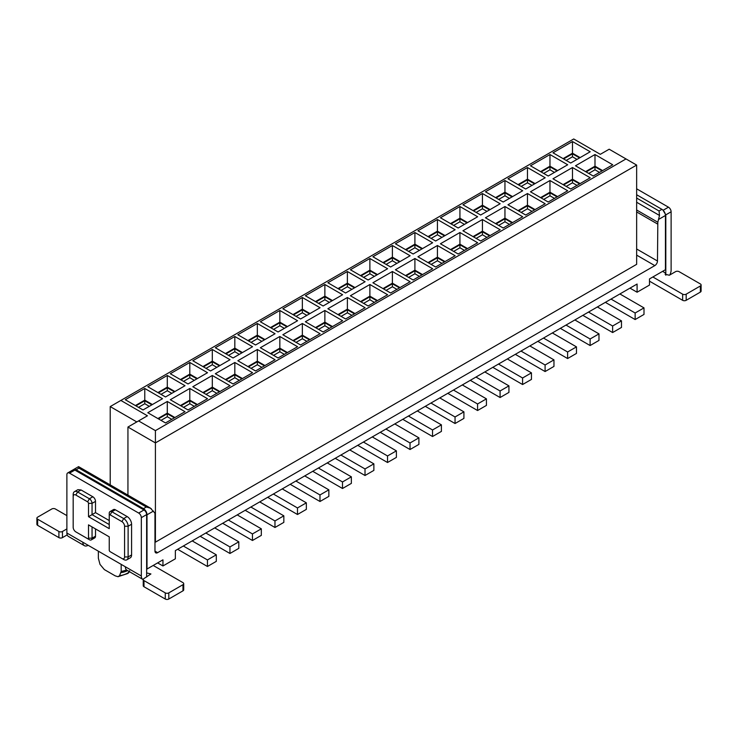 <?xml version="1.0" encoding="UTF-8"?>
<svg xmlns="http://www.w3.org/2000/svg" width="738" height="738" viewBox="0 0 738 738"><rect width="100%" height="100%" fill="white"/><g stroke="black" fill="none" stroke-linecap="round" stroke-linejoin="round"><path stroke-width="1.11" d="M573.721 138.975L120.857 400.439L147.443 415.789L138.578 420.909L155.414 430.632L626.009 158.938L609.173 149.214L600.308 154.325L573.721 138.975M110.22 484.894L110.22 406.583L120.857 400.439M570.705 163.024L552.983 152.794L572.485 141.539L590.206 151.77L570.705 163.024M594.994 154.537L612.715 164.768L593.223 176.022L575.492 165.792L594.994 154.537L594.994 166.198L602.614 170.598M305.366 295.754L324.868 284.499L342.589 294.73L323.096 305.984L305.366 295.754M327.875 308.752L347.377 297.497L365.098 307.728L345.605 318.982L327.875 308.752M300.578 318.982L282.857 308.752L302.359 297.497L320.08 307.728L300.578 318.982M324.868 310.486L342.589 320.726L323.096 331.98L305.366 321.75L324.868 310.486L324.868 322.155L332.487 326.556M387.607 268.733L368.114 279.997L350.393 269.757L369.886 258.503L387.607 268.733M410.125 281.731L390.623 292.995L372.902 282.755L392.395 271.501L410.125 281.731M347.377 271.501L365.098 281.731L345.605 292.995L327.875 282.755L347.377 271.501L347.377 283.171L354.996 287.571M368.114 305.984L350.393 295.754L369.886 284.499L387.607 294.73L368.114 305.984M215.33 347.736L234.822 336.482L252.544 346.712L233.051 357.976L215.33 347.736M275.062 359.71L255.56 370.965L237.839 360.734L257.331 349.48L275.062 359.71M212.313 349.48L230.035 359.71L210.542 370.965L192.812 360.734L212.313 349.48L212.313 361.15L219.933 365.55M233.051 383.963L215.33 373.732L234.822 362.478L252.544 372.708L233.051 383.963M260.348 321.75L279.84 310.486L297.571 320.726L278.069 331.98L260.348 321.75M282.857 334.748L302.359 323.484L320.08 333.724L300.578 344.978L282.857 334.748M255.56 344.978L237.839 334.748L257.331 323.484L275.062 333.724L255.56 344.978M278.069 357.976L260.348 347.736L279.84 336.482L297.571 346.712L278.069 357.976M485.456 191.788L504.949 180.524L522.67 190.764L503.178 202.018L485.456 191.788M545.188 203.753L525.687 215.016L507.965 204.777L527.458 193.522L545.188 203.753M482.44 193.522L500.161 203.753L480.669 215.016L462.938 204.777L482.44 193.522L482.44 205.192L490.06 209.592M503.178 228.005L485.456 217.775L504.949 206.52L522.67 216.751L503.178 228.005M530.474 165.792L549.967 154.537L567.697 164.768L548.196 176.022L530.474 165.792M552.983 178.79L572.485 167.526L590.206 177.766L570.705 189.02L552.983 178.79M525.687 189.02L507.965 178.79L527.458 167.526L545.188 177.766L525.687 189.02M549.967 180.524L567.697 190.764L548.196 202.018L530.474 191.788L549.967 180.524L549.967 192.194L557.596 196.594M432.634 242.747L413.132 254.001L395.411 243.771L414.904 232.516L432.634 242.747M417.92 256.769L437.422 245.505L455.143 255.745L435.641 266.999L417.92 256.769M390.623 266.999L372.902 256.769L392.395 245.505L410.125 255.745L390.623 266.999M414.904 258.503L432.634 268.733L413.132 279.997L395.411 269.757L414.904 258.503L414.904 270.173L422.533 274.573M477.652 216.751L458.16 228.005L440.429 217.775L459.931 206.52L477.652 216.751M500.161 229.749L480.669 241.003L462.938 230.773L482.44 219.518L500.161 229.749M437.422 219.518L455.143 229.749L435.641 241.003L417.92 230.773L437.422 219.518L437.422 231.178L445.042 235.579M459.931 232.516L477.652 242.747L458.16 254.001L440.429 243.771L459.931 232.516L459.931 244.177L467.551 248.577M207.526 398.704L188.033 409.959L170.303 399.728L189.804 388.465L207.526 398.704M147.794 386.73L167.295 375.476L185.017 385.706L165.515 396.961L147.794 386.73M212.313 375.476L230.035 385.706L210.542 396.961L192.812 386.73L212.313 375.476L212.313 387.136L219.933 391.537M188.033 383.963L170.303 373.732L189.804 362.478L207.526 372.708L188.033 383.963M162.508 398.704L143.006 409.959L125.285 399.728L144.777 388.465L162.508 398.704M185.017 411.693L165.515 422.957L147.794 412.717L167.295 401.463L185.017 411.693M110.22 406.583L136.807 421.933M155.414 430.632L155.414 442.911L127.942 427.044L138.578 420.909M636.645 165.072L155.414 442.911L155.414 542.172L636.645 264.342L636.645 165.072L626.009 158.938M563.085 158.624L572.485 153.2L580.105 157.6M572.485 141.539L572.485 153.2M585.594 171.622L594.994 166.198M315.467 301.584L324.868 296.159L324.868 284.499M324.868 296.159L332.487 300.56M337.986 314.582L347.377 309.157L347.377 297.497M347.377 309.157L354.996 313.558M292.958 314.582L302.359 309.157L302.359 297.497M302.359 309.157L309.978 313.558M315.467 327.58L324.868 322.155M360.495 275.597L369.886 270.173L369.886 258.503M369.886 270.173L377.505 274.573M383.004 288.595L392.395 283.171L392.395 271.501M392.395 283.171L400.014 287.571M337.986 288.595L347.377 283.171M360.495 301.584L369.886 296.159L369.886 284.499M369.886 296.159L377.505 300.56M225.431 353.576L234.822 348.151L234.822 336.482M234.822 348.151L242.442 352.552M247.94 366.565L257.331 361.15L257.331 349.48M257.331 361.15L264.951 365.55M202.922 366.565L212.313 361.15M225.431 379.563L234.822 374.138L234.822 362.478M234.822 374.138L242.442 378.539M270.449 327.58L279.84 322.155L279.84 310.486M279.84 322.155L287.469 326.556M292.958 340.578L302.359 335.153L302.359 323.484M302.359 335.153L309.978 339.554M247.94 340.578L257.331 335.153L257.331 323.484M257.331 335.153L264.951 339.554M270.449 353.576L279.84 348.151L279.84 336.482M279.84 348.151L287.469 352.552M495.558 197.618L504.949 192.194L504.949 180.524M504.949 192.194L512.569 196.594M518.067 210.616L527.458 205.192L527.458 193.522M527.458 205.192L535.078 209.592M473.049 210.616L482.44 205.192M495.558 223.605L504.949 218.19L504.949 206.52M504.949 218.19L512.569 222.59M540.576 171.622L549.967 166.198L549.967 154.537M549.967 166.198L557.596 170.598M563.085 184.62L572.485 179.196L572.485 167.526M572.485 179.196L580.105 183.596M518.067 184.62L527.458 179.196L527.458 167.526M527.458 179.196L535.078 183.596M540.576 197.618L549.967 192.194M405.513 249.601L414.904 244.177L414.904 232.516M414.904 244.177L422.533 248.577M428.022 262.599L437.422 257.175L437.422 245.505M437.422 257.175L445.042 261.575M383.004 262.599L392.395 257.175L392.395 245.505M392.395 257.175L400.014 261.575M405.513 275.597L414.904 270.173M450.531 223.605L459.931 218.19L459.931 206.52M459.931 218.19L467.551 222.59M473.049 236.603L482.44 231.178L482.44 219.518M482.44 231.178L490.06 235.579M428.022 236.603L437.422 231.178M450.531 249.601L459.931 244.177M180.404 405.559L189.804 400.134L189.804 388.465M189.804 400.134L197.424 404.535M157.895 392.561L167.295 387.136L167.295 375.476M167.295 387.136L174.915 391.537M202.922 392.561L212.313 387.136M180.404 379.563L189.804 374.138L189.804 362.478M189.804 374.138L197.424 378.539M135.386 405.559L144.777 400.134L152.406 404.535M144.777 388.465L144.777 400.134M157.895 418.557L167.295 413.132L174.915 417.533M167.295 401.463L167.295 413.132M636.645 255.127L654.809 265.615L157.628 552.661A3.764 2.168 -60 0 1 155.755 552.854A3.764 2.168 -60 0 1 154.971 551.129L154.971 514.082A3.764 2.168 120 0 0 154.62 512.753L150.414 508.168L146.308 507.006L143.449 508.657A5.009 2.897 60 0 1 147 514.801L147 569.035L162.95 559.828L162.95 565.963L175.358 558.804L175.358 550.613L608.813 300.357L637.088 284.038L637.088 292.23L649.495 285.062L649.495 278.918L665.445 269.711L665.445 215.478A5.009 2.897 60 0 0 661.903 209.334L636.645 194.749M127.942 427.044L127.942 495.133M563.62 158.938L572.485 153.818L579.57 157.914M586.129 171.926L594.994 166.816L602.079 170.912M316.002 301.897L324.868 296.777L331.952 300.873M338.511 314.886L347.377 309.776L354.461 313.871M293.493 314.886L302.359 309.776L309.443 313.871M316.002 327.884L324.868 322.774L331.952 326.86M361.02 275.901L369.886 270.781L376.98 274.877M383.539 288.899L392.395 283.779L399.489 287.875M338.511 288.899L347.377 283.779L354.461 287.875M361.02 301.897L369.886 296.777L376.98 300.873M225.957 353.88L234.822 348.76L241.916 352.856M248.475 366.878L257.331 361.758L264.425 365.854M203.448 366.878L212.313 361.758L219.398 365.854M225.957 379.876L234.822 374.756L241.916 378.852M270.984 327.884L279.84 322.774L286.934 326.86M293.493 340.882L302.359 335.762L309.443 339.858M248.475 340.882L257.331 335.762L264.425 339.858M270.984 353.88L279.84 348.76L286.934 352.856M496.084 197.922L504.949 192.803L512.043 196.898M518.602 210.92L527.458 205.801L534.552 209.896M473.575 210.92L482.44 205.801L489.525 209.896M496.084 223.918L504.949 218.799L512.043 222.894M541.111 171.926L549.967 166.816L557.061 170.912M563.62 184.924L572.485 179.814L579.57 183.9M518.602 184.924L527.458 179.814L534.552 183.9M541.111 197.922L549.967 192.803L557.061 196.898M406.048 249.905L414.904 244.795L421.998 248.881M428.557 262.903L437.422 257.793L444.507 261.879M383.539 262.903L392.395 257.793L399.489 261.879M406.048 275.901L414.904 270.781L421.998 274.877M451.066 223.918L459.931 218.799L467.016 222.894M473.575 236.916L482.44 231.797L489.525 235.892M428.557 236.916L437.422 231.797L444.507 235.892M451.066 249.905L459.931 244.795L467.016 248.881M180.939 405.863L189.804 400.752L196.889 404.839M158.43 392.865L167.295 387.754L174.38 391.841M203.448 392.865L212.313 387.754L219.398 391.841M180.939 379.876L189.804 374.756L196.889 378.852M135.921 405.863L144.777 400.752L151.871 404.839M158.43 418.861L167.295 413.741L174.38 417.837M661.903 209.334L659.043 210.985L659.504 215.45L657.826 222.23L636.645 209.998M654.809 265.615A3.764 2.168 120 0 0 657.475 261.012L657.826 222.23M572.485 153.818L572.485 156.797L566.203 160.423M576.987 159.399L572.485 156.797M594.994 166.816L594.994 169.795L588.712 173.421M599.505 172.397L594.994 169.795M324.868 296.777L324.868 299.757L318.585 303.383M329.379 302.359L324.868 299.757M347.377 309.776L347.377 312.755L341.094 316.381M351.888 315.357L347.377 312.755M302.359 309.776L302.359 312.755L296.076 316.381M306.86 315.357L302.359 312.755M324.868 322.774L324.868 325.753L318.585 329.379M329.379 328.355L324.868 325.753M369.886 270.781L369.886 273.761L363.603 277.387M374.397 276.372L369.886 273.761M392.395 283.779L392.395 286.759L386.112 290.385M396.906 289.361L392.395 286.759M347.377 283.779L347.377 286.759L341.094 290.385M351.888 289.361L347.377 286.759M369.886 296.777L369.886 299.757L363.603 303.383M374.397 302.359L369.886 299.757M234.822 348.76L234.822 351.74L228.54 355.365M239.333 354.341L234.822 351.74M257.331 361.758L257.331 364.738L251.049 368.363M261.842 367.339L257.331 364.738M212.313 361.758L212.313 364.738L206.031 368.363M216.824 367.339L212.313 364.738M234.822 374.756L234.822 377.736L228.54 381.361M239.333 380.338L234.822 377.736M279.84 322.774L279.84 325.753L273.558 329.379M284.351 328.355L279.84 325.753M302.359 335.762L302.359 338.742L296.076 342.377M306.86 341.353L302.359 338.742M257.331 335.762L257.331 338.742L251.049 342.377M261.842 341.353L257.331 338.742M279.84 348.76L279.84 351.74L273.558 355.365M284.351 354.341L279.84 351.74M504.949 192.803L504.949 195.782L498.667 199.417M509.46 198.393L504.949 195.782M527.458 205.801L527.458 208.78L521.176 212.406M531.969 211.382L527.458 208.78M482.44 205.801L482.44 208.78L476.158 212.406M486.951 211.382L482.44 208.78M504.949 218.799L504.949 221.778L498.667 225.404M509.46 224.38L504.949 221.778M549.967 166.816L549.967 169.795L543.685 173.421M554.478 172.397L549.967 169.795M572.485 179.814L572.485 182.793L566.203 186.419M576.987 185.395L572.485 182.793M527.458 179.814L527.458 182.793L521.176 186.419M531.969 185.395L527.458 182.793M549.967 192.803L549.967 195.782L543.685 199.417M554.478 198.393L549.967 195.782M414.904 244.795L414.904 247.774L408.621 251.4M419.415 250.376L414.904 247.774M437.422 257.793L437.422 260.763L431.14 264.398M441.924 263.374L437.422 260.763M392.395 257.793L392.395 260.763L386.112 264.398M396.906 263.374L392.395 260.763M414.904 270.781L414.904 273.761L408.621 277.387M419.415 276.372L414.904 273.761M459.931 218.799L459.931 221.778L453.649 225.404M464.442 224.38L459.931 221.778M482.44 231.797L482.44 234.776L476.158 238.402M486.951 237.378L482.44 234.776M437.422 231.797L437.422 234.776L431.14 238.402M441.924 237.378L437.422 234.776M459.931 244.795L459.931 247.774L453.649 251.4M464.442 250.376L459.931 247.774M189.804 400.752L189.804 403.723L183.522 407.358M194.315 406.334L189.804 403.723M167.295 387.754L167.295 390.734L161.013 394.36M171.797 393.336L167.295 390.734M212.313 387.754L212.313 390.734L206.031 394.36M216.824 393.336L212.313 390.734M189.804 374.756L189.804 377.736L183.522 381.361M194.315 380.338L189.804 377.736M144.777 400.752L144.777 403.723L138.495 407.358M149.288 406.334L144.777 403.723M167.295 413.741L167.295 416.721L161.013 420.346M171.797 419.332L167.295 416.721M162.95 565.963L157.628 562.9M637.088 292.23L629.994 288.134M129.602 570.778L128.495 572.531A16.365 9.446 0 0 1 127.554 573.131A16.365 9.446 180 0 1 119.547 575.668L117.997 576.71L115.202 575.852L104.344 569.588L99.999 564.385L98.366 558.251L98.366 551.194M119.547 575.668L121.18 571.424A18.358 10.6 0 0 0 126.521 569.93M121.18 564.367L121.18 571.424M143.449 508.657L76.097 469.774A5.009 2.897 60 0 0 73.588 469.525A5.009 2.897 60 0 0 73.265 469.774M76.097 469.774L78.957 468.123L78.588 466.785M117.997 576.71L127.729 573.518A5.009 3.127 55.6 0 0 128.495 572.531L129.058 571.461M183.328 546.009L207.443 559.93L207.443 566.48L177.664 549.284M192.194 540.899L216.299 554.81L216.299 561.36L207.443 566.48M520.991 351.067L545.096 364.987L545.096 371.537L515.318 354.341M545.096 371.537L553.961 366.417L553.961 359.867L529.856 345.947M498.482 364.065L522.587 377.985L522.587 384.526L492.809 367.339M522.587 384.526L531.452 379.415L531.452 372.865L507.338 358.945M475.973 377.063L500.078 390.974L500.078 397.524L470.3 380.338M500.078 397.524L508.934 392.413L508.934 385.863L484.829 371.943M453.455 390.051L477.569 403.972L477.569 410.522L447.791 393.326M477.569 410.522L486.425 405.402L486.425 398.852L462.32 384.941M430.946 403.049L455.051 416.97L455.051 423.52L425.272 406.324M455.051 423.52L463.916 418.4L463.916 411.85L439.811 397.939M408.437 416.048L432.542 429.968L432.542 436.518L402.764 419.322M432.542 436.518L441.407 431.398L441.407 424.848L417.302 410.928M385.928 429.046L410.033 442.966L410.033 449.516L380.255 432.32M410.033 449.516L418.898 444.396L418.898 437.846L394.793 423.926M363.419 442.044L387.524 455.955L387.524 462.505L357.745 445.318M387.524 462.505L396.389 457.394L396.389 450.844L372.275 436.924M340.91 455.042L365.015 468.953L365.015 475.503L335.236 458.316M365.015 475.503L373.871 470.392L373.871 463.842L349.766 449.922M318.392 468.03L342.506 481.951L342.506 488.501L312.728 471.305M342.506 488.501L351.362 483.381L351.362 476.831L327.257 462.92M295.883 481.028L319.988 494.949L319.988 501.499L290.209 484.303M319.988 501.499L328.853 496.379L328.853 489.829L304.748 475.918M273.374 494.026L297.479 507.947L297.479 514.497L267.7 497.301M297.479 514.497L306.344 509.377L306.344 502.827L282.239 488.907M250.865 507.024L274.97 520.936L274.97 527.486L245.191 510.299M274.97 527.486L283.835 522.375L283.835 515.825L259.73 501.905M228.356 520.022L252.461 533.934L252.461 540.484L222.682 523.297M252.461 540.484L261.326 535.373L261.326 528.823L237.212 514.903M205.847 533.011L229.952 546.932L229.952 553.482L200.173 536.286M229.952 553.482L238.808 548.362L238.808 541.812L214.703 527.901M611.036 299.084L635.141 312.995L635.141 319.545L605.363 302.359M635.141 319.545L643.997 314.434L643.997 307.884L619.892 293.964M588.518 312.082L612.632 325.993L612.632 332.543L582.854 315.357M612.632 332.543L621.488 327.432L621.488 320.882L597.383 306.962M566.009 325.071L590.114 338.991L590.114 345.541L560.336 328.345M590.114 345.541L598.979 340.421L598.979 333.871L574.874 319.96M543.5 338.069L567.605 351.989L567.605 358.539L537.827 341.343M567.605 358.539L576.47 353.419L576.47 346.869L552.365 332.958M74.861 470.078L69.538 473.15L138.67 513.058L143.984 509.986L74.861 470.078L72.979 469.894L67.656 472.966A3.764 2.168 -120 0 0 66.881 474.682L66.881 533.011A7.518 4.345 -60 0 0 68.44 536.461L84.39 545.668A7.518 4.345 120 0 0 88.154 545.299L88.154 545.299M143.984 509.986A3.764 2.168 60 0 1 146.641 514.598L146.641 577.015M663.01 210.182L665.805 214.859L665.805 273.189L662.613 271.353M207.443 559.93L216.299 554.81M545.096 364.987L553.961 359.867M522.587 377.985L531.452 372.865M500.078 390.974L508.934 385.863M477.569 403.972L486.425 398.852M455.051 416.97L463.916 411.85M432.542 429.968L441.407 424.848M410.033 442.966L418.898 437.846M387.524 455.955L396.389 450.844M365.015 468.953L373.871 463.842M342.506 481.951L351.362 476.831M319.988 494.949L328.853 489.829M297.479 507.947L306.344 502.827M274.97 520.936L283.835 515.825M252.461 533.934L261.326 528.823M229.952 546.932L238.808 541.812M635.141 312.995L643.997 307.884M612.632 325.993L621.488 320.882M590.114 338.991L598.979 333.871M567.605 351.989L576.47 346.869M69.538 473.15A3.764 2.168 -120 0 0 67.656 472.966M138.67 513.058A3.764 2.168 60 0 1 141.327 517.661L146.641 514.598M143.246 579.616A7.518 4.345 120 0 1 142.886 579.441A7.518 4.345 120 0 1 141.327 576L141.327 517.661M153.2 565.456L182.978 582.651A2.509 1.448 180 0 1 183.716 583.675A2.509 1.448 180 0 1 182.978 584.69L168.799 592.882A2.509 1.448 180 0 1 165.257 592.882L143.984 580.603A2.509 1.448 180 0 1 143.246 579.579A2.509 1.448 180 0 1 143.984 578.555L150.921 573.952L146.641 572.928M142.886 579.441L126.927 570.225A7.518 4.345 -60 0 1 125.368 566.784L82.831 542.227A7.518 4.345 120 0 0 84.39 545.668M67.186 534.884L62.453 537.624A2.509 1.448 0 0 1 58.902 537.624L37.638 525.345A2.509 1.448 -0 0 1 36.9 524.321L36.9 518.177A2.509 1.448 0 0 1 37.638 517.154L51.817 508.971A2.509 1.448 0 0 1 55.359 508.971L66.881 515.622M36.9 518.177A2.509 1.448 0 0 0 37.638 519.201L58.902 531.48A2.509 1.448 0 0 0 62.453 531.48L66.881 528.925M663.139 210.256L668.462 207.184A3.764 2.168 60 0 1 671.119 211.788L671.119 270.117A7.518 4.345 120 0 1 669.763 274.997M668.462 207.184L636.645 188.817M649.495 281.169L682.641 300.311L682.641 294.167L652.862 276.981M682.641 294.167A2.509 1.448 0 0 0 686.183 294.167L700.362 285.984A2.509 1.448 0 0 0 701.1 284.96A2.509 1.448 0 0 0 700.362 283.936L679.098 271.658A2.509 1.448 0 0 0 675.547 271.658L669.348 275.237L665.067 274.213L665.805 273.189L665.805 275.237M109.242 520.567L95.506 512.633L95.506 501.379A3.764 2.168 -120 0 0 92.85 496.775L81.06 489.967L77.924 489.663L74.473 491.656A6.264 3.616 60 0 1 77.601 491.969L81.06 489.967M126.825 559.819L130.275 557.817A6.264 3.616 -120 0 0 131.576 554.948L131.576 524.248A6.264 3.616 -120 0 0 127.148 516.572L115.359 509.774A3.764 2.168 -120 0 0 113.477 509.589L110.017 511.582A3.764 2.168 -120 0 0 109.242 513.297L109.242 515.345A1.255 0.72 60 0 1 110.128 514.838L121.918 521.646A3.764 2.168 60 0 1 124.574 526.249L124.574 556.95A3.764 2.168 60 0 1 121.918 558.481L123.689 559.505A6.264 3.616 -120 0 0 126.825 559.819A6.264 3.616 -120 0 0 128.117 556.95L128.117 526.249A6.264 3.616 -120 0 0 123.689 518.574L111.899 511.766A3.764 2.168 -120 0 0 110.017 511.582M91.272 539.893A3.764 2.168 -120 0 0 92.047 538.168L92.047 526.914L88.505 524.866L88.505 538.168A1.255 0.72 60 0 1 87.619 538.685L89.39 539.699A3.764 2.168 -120 0 0 91.272 539.893L94.732 537.891A3.764 2.168 -120 0 0 95.506 536.175L95.506 528.906M183.716 583.675L183.716 589.81A2.509 1.448 180 0 1 182.978 590.834L168.799 599.025A2.509 1.448 180 0 1 165.257 599.025L143.984 586.738A2.509 1.448 180 0 1 143.246 585.714L143.246 579.579M682.641 300.311A2.509 1.448 0 0 0 686.183 300.311L700.362 292.119A2.509 1.448 0 0 0 701.1 291.104L701.1 284.96M109.242 524.561L92.047 514.635L95.506 512.633M109.242 548.094L109.242 550.142A1.255 0.72 60 0 0 110.128 551.673L111.899 552.697A3.764 2.168 -120 0 0 111.899 552.697L110.128 551.673L111.899 552.697M73.173 525.225L73.173 527.273A3.764 2.168 60 0 0 75.829 531.877L87.619 538.685M77.591 532.891A6.264 3.616 -120 0 0 77.601 532.901L75.829 531.877M73.173 527.273L73.173 494.525A6.264 3.616 60 0 1 74.473 491.656M109.242 515.345L109.242 528.648L88.505 516.683L92.047 514.635L92.047 503.371A3.764 2.168 -120 0 0 89.39 498.768L77.601 491.969L75.829 495.032A3.764 2.168 60 0 0 73.173 496.573M121.918 558.481L110.128 551.673M88.505 524.866L109.242 536.84L109.242 550.142M88.505 516.683L88.505 503.371A1.255 0.72 60 0 0 87.619 501.84L75.829 495.032M154.971 551.129L157.628 552.661M153.439 511.083L147 514.801M659.006 219.195L665.445 215.478M636.645 248.992L657.475 261.012M151.382 508.814L149.703 507.836M657.475 223.965L636.645 211.944M659.504 215.45L636.645 202.249M120.94 572.679A18.063 10.424 0 0 0 127.619 570.622M78.957 468.123L146.308 507.006M659.043 210.985L636.645 198.052M665.805 214.859L671.119 211.788M82.831 542.227L66.881 533.011M141.327 576L125.368 566.784M143.984 580.603L143.984 586.738M165.257 592.882L165.257 599.025M168.799 592.882L168.799 599.025M182.978 584.69L182.978 590.834M37.638 525.345L37.638 519.201M58.902 537.624L58.902 531.48M62.453 537.624L62.453 531.48M686.183 300.311L686.183 294.167M700.362 292.119L700.362 285.984M115.359 509.774L111.899 511.766L110.128 514.838M127.148 516.572L123.689 518.574L121.918 521.646M131.576 524.248L128.117 526.249L124.574 526.249M131.576 554.948L128.117 556.95L124.574 556.95M95.506 536.175L92.047 538.168L88.505 538.168M92.85 496.775L89.39 498.768L87.619 501.84M95.506 501.379L92.047 503.371L88.505 503.371M78.468 466.711L73.588 469.525M78.588 466.637L150.441 508.122M127.729 573.518A5.009 5.009 0 0 0 129.371 571.636"/></g></svg>
